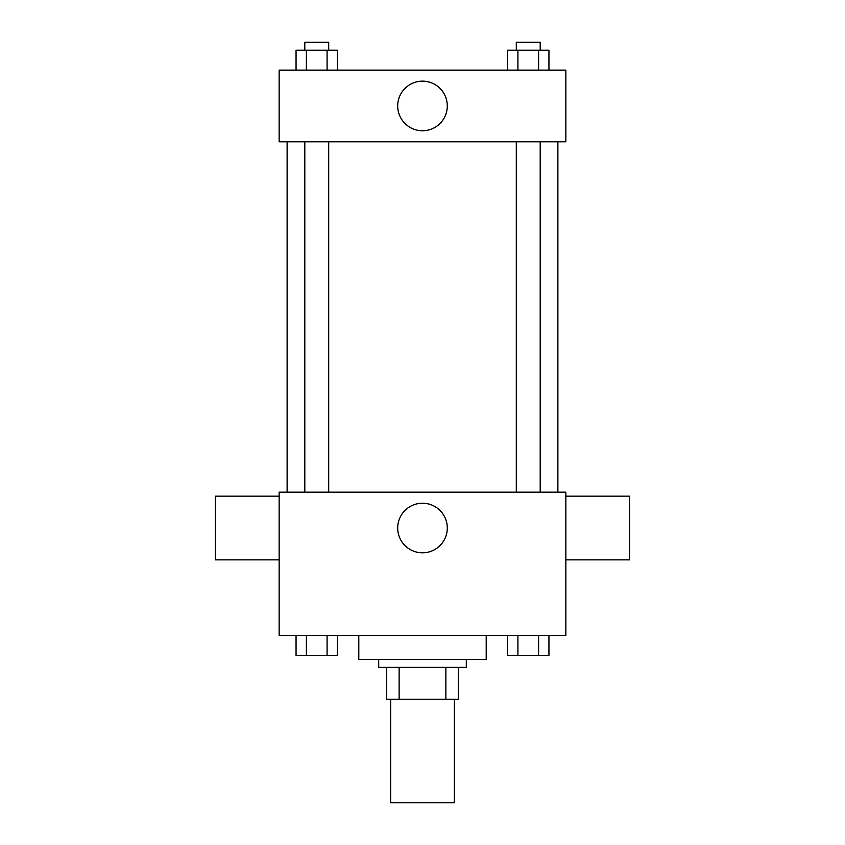 <?xml version="1.0" encoding="UTF-8"?>
<svg xmlns="http://www.w3.org/2000/svg" width="845" height="845" viewBox="0 0 845 845"><rect width="100%" height="100%" fill="white"/><g stroke="black" fill="none" stroke-linecap="round" stroke-linejoin="round"><path stroke-width="1.27" d="M390.643 699.227L390.643 802.75L454.356 802.75L454.356 699.227M445.864 667.37L445.864 699.227L386.661 699.227L386.661 667.37M445.864 699.227L458.339 699.227L458.339 667.37L458.339 699.227M466.303 659.406L466.303 667.37L378.697 667.37L378.697 659.406M399.136 667.37L399.136 699.227M358.798 635.524L358.798 659.406L486.202 659.406L486.202 635.524M565.844 635.524L279.156 635.524L279.156 492.181L565.844 492.181L565.844 635.524M447.29 528.019A24.79 24.79 0 0 1 410.1 549.482A24.79 24.79 0 0 1 410.1 506.546A24.79 24.79 0 0 1 447.29 528.019M565.844 559.865L629.546 559.865L629.546 496.163L565.844 496.163M279.156 496.163L215.454 496.163L215.454 559.865L279.156 559.865M557.88 141.791L557.88 492.181M516.306 492.181L516.306 141.791M328.694 141.791L328.694 492.181M565.844 141.791L279.156 141.791L279.156 70.124L565.844 70.124L565.844 141.791M447.29 105.952A24.79 24.79 0 0 1 410.1 127.426A24.79 24.79 0 0 1 410.1 84.479A24.79 24.79 0 0 1 447.29 105.952M548.944 70.124L548.944 50.214L507.56 50.214L507.56 70.124M538.603 50.214L538.603 70.124M517.911 50.214L517.911 70.124M516.306 50.214L516.306 42.25L540.198 42.25L540.198 50.214M337.44 70.124L337.44 50.214L296.056 50.214L296.056 70.124M327.089 50.214L327.089 70.124M306.397 50.214L306.397 70.124M304.802 50.214L304.802 42.25L328.694 42.25L328.694 50.214M548.944 635.524L548.944 655.424L507.56 655.424L507.56 635.524M538.603 635.524L538.603 655.424M517.911 635.524L517.911 655.424M540.198 655.424L516.306 655.424M337.44 635.524L337.44 655.424L296.056 655.424L296.056 635.524M327.089 635.524L327.089 655.424M306.397 635.524L306.397 655.424M328.694 655.424L304.802 655.424M287.12 141.791L287.12 492.181M540.198 492.181L540.198 141.791M304.802 141.791L304.802 492.181"/></g></svg>
